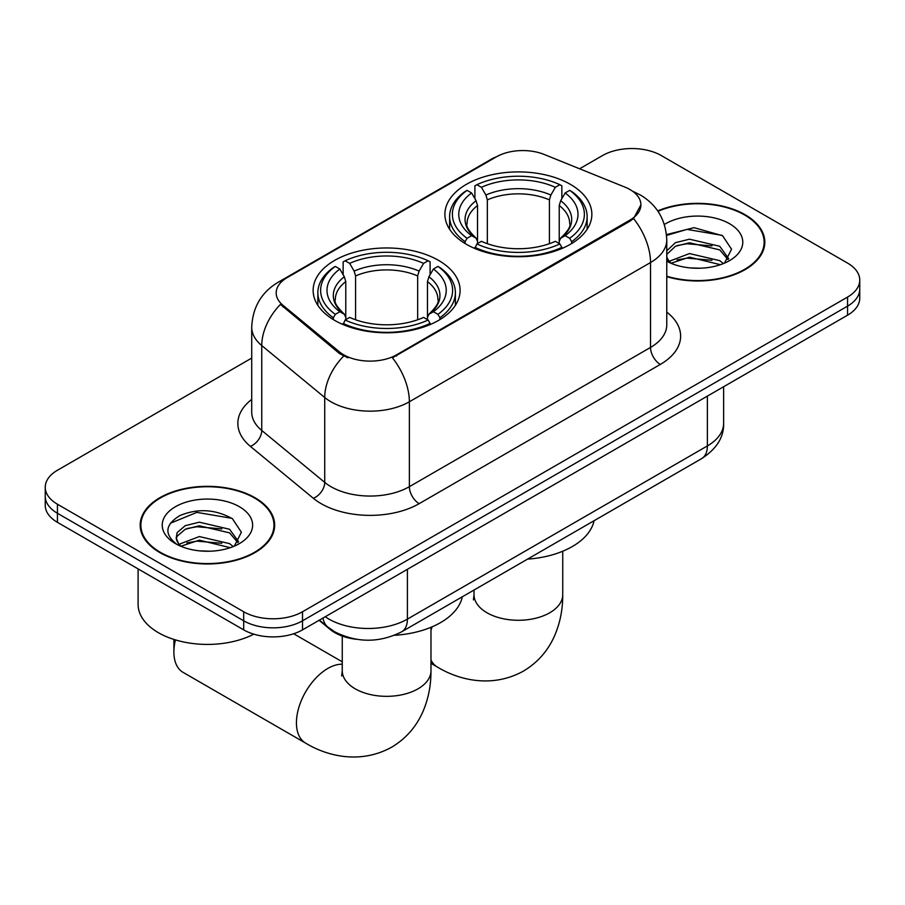 <?xml version="1.0" encoding="UTF-8"?>
<svg xmlns="http://www.w3.org/2000/svg" width="905" height="905" viewBox="0 0 905 905"><rect width="100%" height="100%" fill="white"/><g stroke="black" fill="none" stroke-linecap="round" stroke-linejoin="round"><path stroke-width="1.36" d="M438.574 260.391A73.475 42.422 0 0 0 358.504 251.194A73.475 42.422 0 0 0 313.141 290.392A73.475 42.422 0 0 0 334.669 320.381A73.475 42.422 0 0 0 414.739 329.578A73.475 42.422 0 0 0 460.102 290.392A73.475 42.422 0 0 0 438.574 260.391M570.331 184.326A73.475 42.422 0 0 0 490.261 175.129A73.475 42.422 0 0 0 444.898 214.315A73.475 42.422 0 0 0 466.426 244.316A73.475 42.422 0 0 0 546.496 253.513A73.475 42.422 0 0 0 591.859 214.315A73.475 42.422 0 0 0 570.331 184.326M629.937 189.53A37.433 21.607 0 0 0 624.936 187.109L544.222 154.472A37.433 21.607 0 0 0 496.279 156.893L287.168 277.631A37.433 21.607 0 0 0 276.195 292.915A37.433 21.607 0 0 0 282.971 305.302L339.488 351.909A37.433 21.607 0 0 0 396.616 354.794L629.937 220.096A37.433 21.607 0 0 0 640.898 204.813A37.433 21.607 0 0 0 629.937 189.53M356.525 639.303A41.596 24.016 180 0 1 330.223 629.484L319.08 620.298M666.77 276.67A67.242 38.825 0 0 0 764.816 242.167A67.242 38.825 0 0 0 745.12 214.723A67.242 38.825 0 0 0 657.72 210.91M254.961 497.705A67.242 38.825 0 0 0 181.69 489.288A67.242 38.825 0 0 0 140.185 525.16A67.242 38.825 0 0 0 159.88 552.604A67.242 38.825 0 0 0 233.151 561.021A67.242 38.825 0 0 0 274.656 525.16A67.242 38.825 0 0 0 254.961 497.705M140.875 528.656A67.242 38.825 0 0 0 140.637 529.685M640.898 204.813L633.568 218.569L629.937 221.205L392.408 357.803A48.519 28.01 60 0 1 409.365 401.775A55.454 32.014 180 0 1 330.936 401.775A55.454 32.014 180 0 1 324.725 397.499L261.749 345.563A55.454 32.014 180 0 1 251.714 327.203L251.714 412.103A55.454 32.014 0 0 0 261.749 430.463L324.725 482.399A55.454 32.014 0 0 0 330.936 486.675A55.454 32.014 0 0 0 409.365 486.675L650.525 347.441A55.454 32.014 0 0 0 666.77 324.805L666.77 239.904A55.454 32.014 180 0 1 650.525 262.541A48.519 28.01 -120 0 0 633.568 218.569M251.714 358.086L57.434 470.261A41.596 24.016 0 0 0 45.25 487.241L45.25 505.352A41.596 24.016 0 0 0 57.434 522.332L243.694 629.869L243.694 620.807A41.596 24.016 0 0 0 302.508 620.807L847.566 306.128A41.596 24.016 0 0 0 859.75 289.148A41.596 24.016 0 0 1 847.566 306.128L302.508 620.807A41.596 24.016 0 0 1 243.694 620.807L57.434 513.271L243.694 620.807L243.694 611.757A41.596 24.016 0 0 0 302.508 611.757L847.566 297.066A41.596 24.016 0 0 0 859.75 280.086A41.596 24.016 0 0 0 847.566 263.106L661.306 155.57A41.596 24.016 0 0 0 602.492 155.57L579.607 168.782M45.25 496.291A41.596 24.016 0 0 0 57.434 513.271A41.596 24.016 0 0 1 45.25 496.291M347.893 357.803L339.488 353.55L280.448 304.397A48.519 32.456 129.5 0 0 261.749 345.563L261.749 430.463A13.869 9.276 -50.5 0 1 250.391 446.38A69.323 40.024 180 0 1 251.714 399.41M45.25 487.241A41.596 24.016 0 0 0 57.434 504.221L243.694 611.757M274.204 529.685A67.242 38.825 0 0 0 273.966 528.656M764.363 246.692A67.242 38.825 0 0 0 764.125 245.662M243.694 629.869A41.596 24.016 0 0 0 302.508 629.869L847.566 315.178A41.596 24.016 0 0 0 859.75 298.198L859.75 280.086M666.77 276.217A66.551 38.417 0 0 0 764.125 242.167A66.551 38.417 0 0 0 744.634 215.005A66.551 38.417 0 0 0 657.98 211.295M690.062 267.903L700.515 268.208M669.293 261.262L689.474 253.57L719.735 260.651L723.4 263.581M671.148 263.208L689.474 257.167L720.391 264.69M666.77 256.771A31.336 18.089 0 0 0 671.431 263.446M666.77 250.821L675.424 242.676L689.474 239.192L719.735 246.273L728.729 258.706M666.77 254.418L675.424 246.273L689.474 242.789L719.735 249.871L728.027 259.633M666.77 261.262A45.193 26.098 0 0 0 729.543 260.617A45.193 26.098 0 0 0 729.543 223.716A45.193 26.098 0 0 0 664.372 224.474M724.464 263.14L731.545 249.237L722.597 235.741L694.033 227.664L666.487 234.61M669.61 262.665L666.77 259.328M666.566 235.436L687.008 229.384L721.986 235.334M677.042 245.572L687.008 243.762L711.975 245.9M677.042 259.95L687.008 258.14L711.975 260.278M160.366 552.322A66.551 38.417 0 0 0 232.89 560.659A66.551 38.417 0 0 0 273.966 525.16A66.551 38.417 0 0 0 254.475 497.988A66.551 38.417 0 0 0 181.95 489.662A66.551 38.417 0 0 0 140.875 525.16A66.551 38.417 0 0 0 160.366 552.322M138.103 568.906L138.103 604.393A69.323 40.024 0 0 0 158.409 632.697A69.323 40.024 0 0 0 253.785 634.156M199.903 550.885L210.356 551.202M179.133 544.256L199.315 536.563L229.576 543.634L233.241 546.575M180.989 546.19L199.315 540.149L230.232 547.683M179.45 545.658L176.203 538.068A31.336 18.089 0 0 0 181.272 546.439M176.203 538.068L177.154 532.581L185.265 525.669L199.315 522.185L229.576 529.267L238.569 541.699M176.283 538.509L177.154 536.179L185.265 529.267L199.315 525.782L229.576 532.853L237.868 542.627M234.305 546.134L241.386 532.231L232.438 518.735C215.254 509.176 197.675 508.146 179.699 515.68C164.948 524.787 164.02 534.357 176.916 544.391L177.075 544.493M239.384 506.71A45.193 26.098 0 0 0 175.457 506.71A45.193 26.098 0 0 0 175.457 543.611A45.193 26.098 0 0 0 239.384 543.611A45.193 26.098 0 0 0 239.384 506.71M170.31 523.271L196.849 512.377L231.827 518.327M186.882 528.565L196.849 526.755L221.816 528.893M186.882 542.932L196.849 541.133L221.816 543.272M465.102 243.536L465.102 241.68L467.071 238.286A65.997 38.101 0 0 1 467.071 190.355L471.607 192.98A59.617 34.413 0 0 0 471.607 235.662L476.087 238.207L477.535 241.375L477.535 243.558M477.535 241.375L477.535 205.537L476.087 200.695L471.607 192.98M474.899 198.659L474.899 185.819L476.878 184.699A65.997 38.101 0 0 1 559.878 184.699L555.342 187.312A59.617 34.413 0 0 0 481.415 187.312L485.894 195.039L487.343 199.881L487.343 243.705M549.414 243.705L549.414 199.881L550.862 195.039L555.342 187.312M527.547 559.132A76.246 44.028 0 0 0 594.076 520.714M474.899 247.348A68.769 39.696 0 0 0 561.847 247.348L559.878 243.943A65.997 38.101 0 0 1 476.878 243.943L474.899 248.524M561.847 248.524L561.847 247.348M467.071 190.355L465.102 191.487A68.769 39.696 0 0 0 449.615 216.589A68.769 39.696 0 0 0 465.102 241.68M559.878 184.699L561.847 185.819L561.847 198.659M476.878 243.943L481.415 241.318A59.617 34.413 0 0 0 555.342 241.318L559.878 243.943M471.607 235.662L467.071 238.286M481.415 187.312L476.878 184.699M476.087 200.695A53.327 30.793 0 0 0 476.087 238.207L476.335 238.377C468.767 231.047 465.679 226.08 467.082 223.456A51.291 29.616 0 0 1 477.535 205.537M571.655 241.68A68.769 39.696 0 0 0 587.141 216.589A68.769 39.696 0 0 0 571.655 191.487L569.686 190.355A65.997 38.101 0 0 1 569.686 238.286L571.655 241.68L571.655 243.536M569.686 238.286L565.15 235.662A59.617 34.413 0 0 0 565.15 192.98L569.686 190.355M565.15 192.98L560.67 200.695L559.222 205.537L559.222 241.375L560.67 238.207L565.15 235.662M559.222 205.537A51.291 29.616 0 0 1 569.675 223.456C571.066 226.092 567.978 231.069 560.41 238.377L560.67 238.207A53.327 30.793 0 0 0 560.67 200.695M559.222 243.558L559.222 241.375M175.446 639.903A44.368 25.612 120 0 0 173.896 652.053L173.896 640.74A30.499 17.614 -60 0 1 173.918 639.439M173.896 652.053A44.368 25.612 120 0 0 183.082 672.37L305.619 743.118A44.368 25.612 -60 0 1 298.82 707.563A44.368 25.612 -60 0 1 327.802 668.467A44.368 25.612 -60 0 1 342.26 664.202M333.345 319.601L333.345 317.757L335.314 314.352A65.997 38.101 0 0 1 335.314 266.421L339.85 269.045A59.617 34.413 0 0 0 339.85 311.727L344.33 314.273L345.778 317.44L345.778 319.623M345.778 317.44L345.778 281.602L344.33 276.772L339.85 269.045M343.153 274.724L343.153 261.896L345.122 260.764A65.997 38.101 0 0 1 428.122 260.764L423.585 263.389A59.617 34.413 0 0 0 349.658 263.389L354.138 271.104L355.586 275.946L355.586 319.77M417.658 319.77L417.658 275.946L419.106 271.104L423.585 263.389M394.523 635.276A76.246 44.028 0 0 0 462.319 596.791M343.153 323.413A68.769 39.696 0 0 0 430.101 323.413L428.122 320.008A65.997 38.101 0 0 1 345.122 320.008L343.153 324.59M430.101 324.59L430.101 323.413M335.314 266.421L333.345 267.552A68.769 39.696 0 0 0 317.859 292.654A68.769 39.696 0 0 0 333.345 317.757M428.122 260.764L430.101 261.896L430.101 274.724M345.122 320.008L349.658 317.395A59.617 34.413 0 0 0 423.585 317.395L428.122 320.008M339.85 311.727L335.314 314.352M349.658 263.389L345.122 260.764M344.33 276.772A53.327 30.793 0 0 0 344.33 314.273L344.59 314.442C337.011 307.112 333.922 302.146 335.325 299.521A51.291 29.616 0 0 1 345.778 281.602M439.898 317.757A68.769 39.696 0 0 0 455.385 292.654A68.769 39.696 0 0 0 439.898 267.552L437.93 266.421A65.997 38.101 0 0 1 437.93 314.352L439.898 317.757L439.898 319.601M437.93 314.352L433.393 311.727A59.617 34.413 0 0 0 433.393 269.045L437.93 266.421M433.393 269.045L428.913 276.772L427.465 281.602L427.465 317.44L428.913 314.273L433.393 311.727M427.465 281.602A51.291 29.616 0 0 1 437.918 299.521C439.31 302.157 436.233 307.134 428.665 314.442L428.913 314.273A53.327 30.793 0 0 0 428.913 276.772M427.465 319.623L427.465 317.44M282.971 305.302L282.971 306.942M339.488 351.909L339.488 353.55M396.616 354.794L396.616 355.914M629.937 220.096L629.937 221.205M330.223 628.885L330.223 629.484M419.173 503.655A13.869 8.009 60 0 1 409.365 486.675L409.365 401.775L650.525 262.541L650.525 347.441A13.869 8.009 60 0 0 660.322 364.421L419.173 503.655A69.323 40.024 180 0 1 321.139 503.655A69.323 40.024 180 0 1 313.368 498.304L250.391 446.38M666.77 239.904C665.831 219.96 657.064 205.016 640.48 195.05L633.477 191.634A48.519 22.727 112 0 0 632.821 191.396M283.039 280.459A48.519 28.01 -120 0 0 278.005 282.349C261.421 292.315 252.653 307.259 251.714 327.203M278.005 282.349L492.196 158.692A48.519 28.01 60 0 1 495.872 157.131M343.629 356.118A48.519 32.456 129.5 0 0 324.725 397.499L324.725 482.399A13.869 9.276 -50.5 0 1 313.368 498.304M666.77 312.112A69.323 40.024 180 0 1 660.322 364.421M302.508 611.757L302.508 629.869M847.566 297.066L847.566 315.178M57.434 504.221L57.434 522.332M325.257 616.735A55.454 32.014 0 0 0 328.979 619.111A55.454 32.014 0 0 0 407.408 619.111L707.382 445.927A55.454 32.014 0 0 0 723.627 423.28C724.034 437.047 716.703 448.823 701.635 458.62L401.662 631.803A27.727 16.007 60 0 0 407.408 619.111L407.408 569.302M707.382 396.119L707.382 445.927A27.727 16.007 60 0 1 701.635 458.62M323.006 618.036A27.727 18.541 129.5 0 0 327.836 627.052L319.42 620.106M562.74 551.236L562.74 594.664A44.368 25.612 180 0 1 549.742 612.775A44.368 25.612 180 0 1 487.003 612.775A44.368 25.612 180 0 1 474.016 594.664L473.428 599.902M562.74 594.664C562.82 608.839 560.263 622.165 555.082 634.631C548.419 650.322 537.841 662.505 523.328 671.171C492.377 688.23 459.299 680.39 437.375 667.042A44.368 25.612 -60 0 1 430.984 660.073M430.984 630.163A44.368 25.612 -60 0 1 432.16 626.803M549.414 199.881A51.291 29.616 0 0 0 487.343 199.881M550.862 195.039A53.327 30.793 0 0 0 485.894 195.039M430.984 627.301L430.984 670.729A44.368 25.612 180 0 1 417.997 688.841A44.368 25.612 180 0 1 355.258 688.841A44.368 25.612 180 0 1 342.26 670.729L341.683 675.967M417.658 275.946A51.291 29.616 0 0 0 355.586 275.946M419.106 271.104A53.327 30.793 0 0 0 354.138 271.104M492.196 158.692L501.099 154.551M633.477 191.634L632.742 191.34M401.662 631.803C379.353 643.014 357.034 643.014 334.726 631.803L327.836 627.052M723.627 423.28L723.627 386.74M764.125 247.732L764.125 242.167M273.966 530.715L273.966 525.16M140.875 530.715L140.875 525.16M437.375 667.042L430.984 663.354M449.615 229.27L449.615 216.589M587.141 229.27L587.141 216.589M474.016 590.037L474.016 594.664M430.984 670.729C431.063 684.904 428.506 698.23 423.325 710.697C416.673 726.387 406.085 738.571 391.571 747.236C360.62 764.295 327.542 756.456 305.619 743.118M317.859 305.336L317.859 292.654M455.385 305.336L455.385 292.654M342.26 661.815L293.673 633.76M342.26 636.079L342.26 670.729"/></g></svg>
